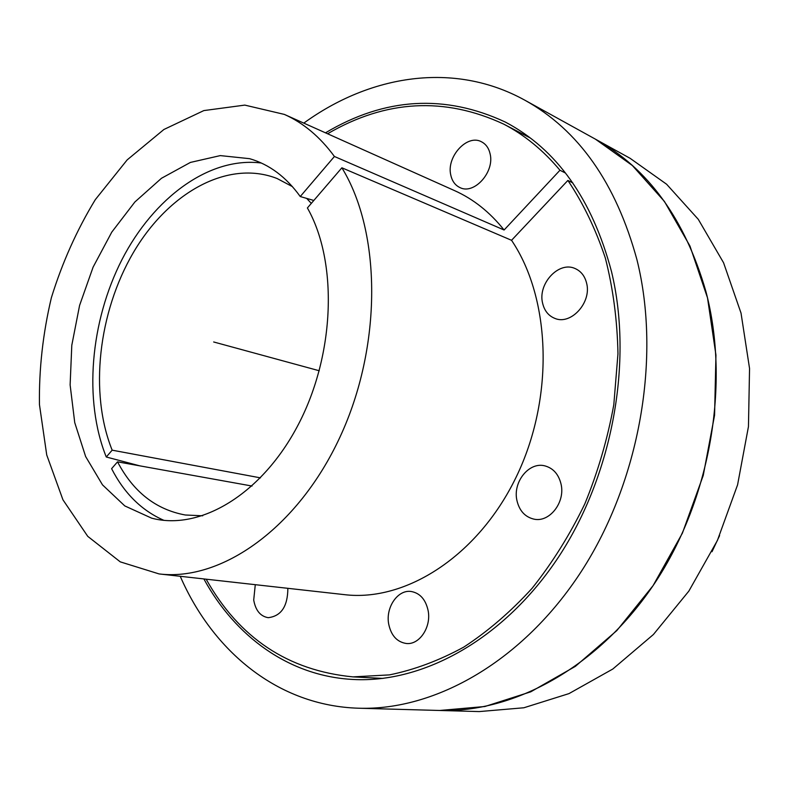 <?xml version="1.0" encoding="UTF-8"?>
<svg xmlns="http://www.w3.org/2000/svg" width="789" height="789" viewBox="0 0 789 789"><rect width="100%" height="100%" fill="white"/><g stroke="black" fill="none" stroke-linecap="round" stroke-linejoin="round"><path stroke-width="1.18" d="M325.492 132.828C384.864 97.461 444.838 93.881 505.394 122.098C556.787 149.249 592.154 199.055 611.485 271.505C633.251 361.48 612.747 474.751 558.651 556.866C504.408 639.011 423.614 683.185 353.433 679.487C288.902 676.311 235.102 636.279 203.868 578.929M705.889 291.417C730.249 383.385 710.672 498.628 655.048 582.686C599.275 666.774 514.596 712.802 439.66 710.475L484.89 706.51L530.731 691.835L575.359 666.37L616.811 630.598L653.095 585.606L682.406 533.137L703.246 475.451L714.578 415.162L715.948 355.08L707.516 297.897L689.961 246.03L664.427 201.442L632.384 165.532L595.419 139.16C648.213 168.422 685.03 219.174 705.889 291.417M303.795 123.114C369.863 75.113 453.754 60.97 524.695 100.114C578.593 129.929 616.012 183.137 636.95 259.729C661.3 357.318 639.889 480.945 581.503 571.157C522.969 661.419 435.291 710.642 358.906 708.226C277.906 705.948 212.803 651.181 180.237 576.286M307.394 207.951C337.909 261.642 335.108 353.847 298.587 424.058C262.204 494.456 199.844 531.115 151.596 518.136L124.79 505.917L102.501 484.87L85.626 456.525L74.738 422.608L70.122 384.914L71.799 345.257L79.59 305.412L93.102 267.136L111.782 232.114L134.889 201.974L161.479 178.275L190.405 162.426L220.299 155.601L249.6 158.678C269.305 164.378 286.19 177.002 300.244 196.54L334.418 156.478C320.087 136.931 303.41 122.906 284.365 114.415L244.807 105.105L203.828 110.588L163.905 129.485L127.167 159.891L95.321 199.627C76.888 229.915 62.232 262.619 51.374 297.719C42.912 333.491 38.937 369.094 39.45 404.56L46.729 454.957L62.942 499.802L87.747 536.342L120.273 561.867L159.082 573.928C221.117 581.611 297.591 528.531 339.901 437.244C382.369 346.134 381.541 232.36 341.884 167.791L307.394 207.951M313.825 200.465L300.244 196.54M284.365 114.415L454.632 190.652C473.341 199.025 489.831 212.133 504.092 230.003L334.418 156.478M504.092 230.003L559.963 170.246C543.266 150.324 524.517 134.949 503.707 124.12C444.542 96.593 385.841 99.808 327.593 133.765M565.575 173.107L559.963 170.246M206.156 579.185C239.106 638.005 288.054 670.581 352.999 676.883L389.46 674.891C414.373 669.802 439.138 660.541 463.754 647.118C487.957 631.328 510.739 611.722 532.102 588.298C552.3 562.922 569.865 534.794 584.797 503.934C597.934 471.93 607.599 438.842 613.812 404.678L617.965 353.738C617.294 320.196 613.083 288.291 605.331 258.033C595.705 229.175 583.229 203.315 567.883 180.434L511.548 240.3L341.884 167.791M511.548 240.3C551.176 298.962 554.45 398.514 516.045 477.345C477.779 556.334 405.516 602.046 344.487 594.65L159.082 573.928M450.795 175.109C452.117 181.115 455.135 185.257 459.869 187.535C473.952 195.11 494.861 172.051 490.087 153.776C488.776 148.085 485.925 144.111 481.546 141.823C467.246 133.696 446.199 156.804 450.795 175.109M255.281 584.679L253.713 600.015C255.557 610.449 260.39 616.337 268.211 617.679C281.2 616.15 287.748 606.366 287.857 588.318M388.691 624.04C391.117 635.539 396.995 642.029 406.305 643.489C419.403 645.126 431.494 627.058 428.121 610.578C425.656 599.472 420.004 593.111 411.187 591.494C397.814 589.353 385.456 607.402 388.691 624.04M516.953 500.581C519.369 510.739 524.971 516.903 533.759 519.093C549.381 522.959 565.595 502.277 561.009 483.943C558.592 474.278 553.286 468.281 545.1 465.934C529.153 461.348 512.525 482.059 516.953 500.581M542.645 303.341C544.44 310.777 548.473 315.787 554.766 318.352C570.851 325.522 591.947 302.414 586.572 283.034C584.797 276.032 581.02 271.219 575.24 268.605C558.888 260.676 537.467 283.843 542.645 303.341M572.814 182.91L567.883 180.434M261.277 163.017C209.213 156.419 153.589 197.931 121.94 259.67C90.34 321.587 83.437 400.201 106.268 456.999L139.821 465.845M202.734 515.799L185.316 515C155.857 509.576 133.262 491.853 117.541 461.841L111.604 468.666C124.198 493.303 141.625 510.522 163.865 520.326M524.695 100.114L630.076 158.293L666.606 184.232L698.295 219.342L723.572 262.767L741.029 313.115L749.55 368.493L748.455 426.593L737.587 484.811L717.398 540.485L688.856 591.099L653.41 634.504L612.816 669.023L568.997 693.6L523.866 707.772L479.229 711.579L358.906 708.226M106.268 456.999L112.166 450.174C89.127 393.109 98.339 312.543 133.242 252.786C168.057 193.127 227.459 159.102 277.057 178.501L292.472 186.648M260.488 477.868L112.166 450.174M306.674 198.394L311.31 203.384M252.036 486.044L117.541 461.841M719.598 535.603L712.003 551.718M319.259 370.761L213.671 341.972M530.307 138.006L503.707 124.12M382.971 678.422L352.999 676.883"/></g></svg>
